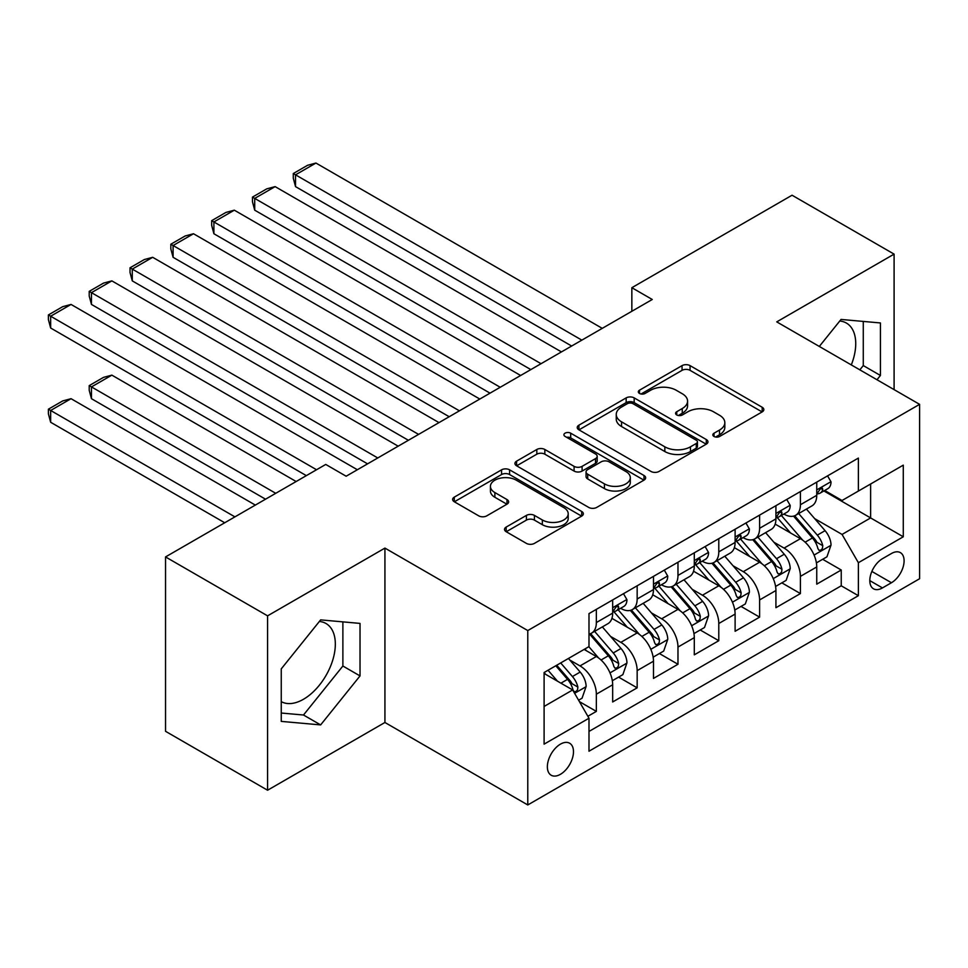 <?xml version="1.0" encoding="UTF-8"?>
<svg xmlns="http://www.w3.org/2000/svg" width="968" height="968" viewBox="0 0 968 968"><rect width="100%" height="100%" fill="white"/><g stroke="black" fill="none" stroke-linecap="round" stroke-linejoin="round"><path stroke-width="1.45" d="M714.009 436.471A3.969 2.287 0 0 0 719.611 436.471L762.179 411.896A5.663 3.267 0 0 0 763.837 409.573A5.663 3.267 0 0 0 762.179 407.262L690.063 365.626A5.663 3.267 0 0 0 682.053 365.626L639.485 390.201A3.969 2.287 0 0 0 638.323 391.822A3.969 2.287 0 0 0 639.485 393.444A3.969 2.287 0 0 0 645.099 393.444L650.605 390.261A18.126 10.466 0 0 1 676.245 390.261L682.259 393.734A18.126 10.466 0 0 1 687.57 401.139A18.126 10.466 0 0 1 682.259 408.532L676.753 411.715A3.969 2.287 0 0 0 675.591 413.336A3.969 2.287 0 0 0 676.753 414.957A3.969 2.287 0 0 0 682.355 414.957L687.861 411.775A18.126 10.466 0 0 1 713.501 411.775L719.514 415.248A18.126 10.466 0 0 1 724.826 422.641A18.126 10.466 0 0 1 719.514 430.046L714.009 433.228A3.969 2.287 0 0 0 712.847 434.85A3.969 2.287 0 0 0 714.009 436.471L714.009 433.228M281.252 701.643A45.024 25.991 120 0 0 303.492 699.259A45.024 25.991 120 0 0 332.907 659.583A45.024 25.991 120 0 0 326.01 623.513A45.024 25.991 120 0 0 319.355 621.468M560.424 774.315A18.477 10.66 120 0 0 572.487 758.041A18.477 10.66 120 0 0 569.656 743.242A18.477 10.66 120 0 0 560.424 744.15A18.477 10.66 120 0 0 548.36 760.425A18.477 10.66 120 0 0 551.191 775.235A18.477 10.66 120 0 0 560.424 774.315M839.752 321.025A45.024 25.991 -60 0 1 846.395 323.058A45.024 25.991 -60 0 1 851.308 364.924M506.179 527.076A5.663 3.267 0 0 0 504.522 529.387A5.663 3.267 0 0 0 506.179 531.71L526.41 543.387A5.663 3.267 0 0 0 534.421 543.387L581.695 516.089A5.663 3.267 0 0 0 583.353 513.778A5.663 3.267 0 0 0 581.695 511.467L509.591 469.831A5.663 3.267 0 0 0 501.569 469.831L454.294 497.129A5.663 3.267 0 0 0 452.637 499.44A5.663 3.267 0 0 0 454.294 501.751L478.736 515.859A5.663 3.267 0 0 0 486.747 515.859L506.978 504.183A5.663 3.267 0 0 0 508.636 501.872A5.663 3.267 0 0 0 506.978 499.548L494.866 492.555A15.161 8.748 0 0 1 490.425 486.372A15.161 8.748 0 0 1 499.778 478.289A15.161 8.748 0 0 1 516.295 480.189L563.775 507.595A15.161 8.748 0 0 1 568.204 513.778A15.161 8.748 0 0 1 558.851 521.861A15.161 8.748 0 0 1 542.334 519.961L534.421 515.399A5.663 3.267 0 0 0 526.41 515.399L506.179 527.076L506.179 531.71M384.925 548.094L267.579 615.842L165.54 556.927L165.54 731.312L267.579 790.227L384.925 722.479L527.778 804.952L527.778 630.567L384.925 548.094L384.925 722.479M894.093 389.62L894.093 254.124L776.747 321.872L919.6 404.346L527.778 630.567M894.093 254.124L792.054 195.221L631.85 287.702L631.85 311.272M165.54 556.927L325.744 464.434L346.145 476.22L652.263 299.487L631.85 287.702M651.004 471.452A5.663 3.267 0 0 0 659.014 471.452L706.289 444.155A5.663 3.267 0 0 0 707.959 441.844A5.663 3.267 0 0 0 706.289 439.532L634.185 397.896A5.663 3.267 0 0 0 626.163 397.896L578.9 425.194A5.663 3.267 0 0 0 577.231 427.505A5.663 3.267 0 0 0 578.9 429.816L651.004 471.452M566.655 437.318A3.969 2.287 0 0 1 570.684 437.887L570.684 433.168L643.998 475.494A5.663 3.267 0 0 1 645.656 477.817A5.663 3.267 0 0 1 643.998 480.128L596.724 507.413A5.663 3.267 0 0 1 588.713 507.413L516.597 465.789L516.597 461.155A5.663 3.267 0 0 0 514.94 463.466A5.663 3.267 0 0 0 516.597 465.789M516.597 461.155L536.829 449.479A5.663 3.267 0 0 1 544.839 449.479L574.084 466.358A5.663 3.267 0 0 0 582.095 466.358L595.526 458.614A5.663 3.267 0 0 0 597.183 456.303A5.663 3.267 0 0 0 595.526 453.992L565.07 436.411A3.969 2.287 0 0 1 563.908 434.789A3.969 2.287 0 0 1 566.365 432.672A3.969 2.287 0 0 1 570.684 433.168M587.879 716.284L596.349 711.395L579.409 701.619M569.765 660.007L580.014 665.911A23.087 13.334 60 0 1 596.349 694.189L612.671 684.763L612.671 701.969L637.162 687.837L618.588 677.116M610.59 636.436L620.839 642.353A23.087 13.334 60 0 1 637.162 670.63L653.485 661.205L653.485 678.411L677.975 664.266L659.402 653.545M651.404 612.877L661.652 618.794A23.087 13.334 60 0 1 677.975 647.072L694.298 637.646L694.298 654.84L718.788 640.707L700.215 629.986M692.217 589.306L702.465 595.223A23.087 13.334 60 0 1 718.788 623.501L735.111 614.075L735.111 631.281L759.602 617.136L741.028 606.416M733.03 565.748L743.279 571.664A23.087 13.334 60 0 1 759.602 599.942L775.925 590.516L775.925 607.71L800.415 593.578L800.415 576.371A23.087 13.334 -120 0 0 784.092 548.094L773.843 542.177M781.854 582.857L800.415 593.578M612.671 684.763A23.087 13.334 -120 0 0 596.349 656.498L584.103 649.419M653.485 661.205A23.087 13.334 -120 0 0 637.162 632.927L611.921 618.358M694.298 637.646A23.087 13.334 -120 0 0 677.975 609.368L652.735 594.788M735.111 614.075A23.087 13.334 -120 0 0 718.788 585.797L693.548 571.229M775.925 590.516A23.087 13.334 -120 0 0 759.602 562.239L734.361 547.658M891.443 553.514L882.453 558.705A17.896 10.333 120 0 0 870.764 574.472A17.896 10.333 120 0 0 873.511 588.81A17.896 10.333 120 0 0 882.453 587.915L891.443 582.736A17.896 10.333 120 0 0 903.132 566.97A17.896 10.333 120 0 0 900.385 552.631A17.896 10.333 120 0 0 891.443 553.514M527.778 804.952L919.6 578.731L919.6 404.346M544.101 706.446L572.669 689.954L588.992 718.232L588.992 751.216L858.374 595.695L858.374 562.711L842.051 534.433L814.657 518.618M588.992 718.232L544.101 744.15L544.101 672.518L588.992 646.6L588.992 613.603L858.374 458.082L858.374 491.066L903.277 465.148L903.277 536.78L858.374 562.711M620.621 608.291L620.839 608.424A23.087 13.334 60 0 0 632.382 609.562L648.705 600.136A23.087 13.334 -120 0 0 653.485 589.572L653.485 576.371M661.434 584.732L661.652 584.854A23.087 13.334 60 0 0 673.196 586.003L689.519 576.577A23.087 13.334 -120 0 0 694.298 566.002L694.298 552.813M702.248 561.162L702.465 561.295A23.087 13.334 60 0 0 714.009 562.432L730.332 553.006A23.087 13.334 -120 0 0 735.111 542.443L735.111 529.242M743.061 537.603L743.279 537.724A23.087 13.334 60 0 0 754.822 538.874L771.145 529.448A23.087 13.334 -120 0 0 775.925 518.872L775.925 505.683M588.992 731.433L841.24 585.797L841.24 570.007L816.75 584.152L816.75 566.946A23.087 13.334 -120 0 0 800.415 538.668L775.174 524.099M783.874 514.044L784.092 514.165A23.087 13.334 -120 0 0 795.635 515.303A23.087 13.334 -120 0 0 800.415 504.739L800.415 491.538M795.635 515.303L811.958 505.877A23.087 13.334 -120 0 0 816.75 495.314L816.75 482.112M596.349 609.356L596.349 622.557A23.087 13.334 60 0 1 591.557 633.132A23.087 13.334 60 0 1 588.992 634.064M591.557 633.132L607.892 623.707A23.087 13.334 -120 0 0 612.671 613.131L612.671 599.93M637.162 585.797L637.162 598.998A23.087 13.334 60 0 1 632.382 609.562M677.975 562.239L677.975 575.428A23.087 13.334 60 0 1 673.196 586.003M718.788 538.668L718.788 551.869A23.087 13.334 60 0 1 714.009 562.432M759.602 515.109L759.602 528.298A23.087 13.334 60 0 1 754.822 538.874M759.602 599.942L759.602 617.136M718.788 623.501L718.788 640.707M677.975 647.072L677.975 664.266M637.162 670.63L637.162 687.837M596.349 694.189L596.349 711.395M572.669 689.954L544.101 673.462M842.051 534.433L870.619 517.928L870.619 484L903.277 465.148M823.877 490.945L903.277 536.78M824.7 490.474L842.051 500.492L858.374 491.066M267.579 615.842L267.579 790.227M822.667 559.286L841.24 570.007M841.24 585.797L858.374 595.695M876.984 379.746L880.42 375.475L880.42 322.949L841.035 319.44L819.315 346.447M281.252 721.39L320.638 724.911L360.023 675.918L360.023 623.404L320.638 619.883L281.252 668.876L281.252 721.39M859.838 369.849L863.274 365.577L863.274 321.424M863.274 365.577L880.42 375.475M281.252 713.029L303.492 715.013L342.878 666.02L342.878 621.867M342.878 666.02L360.023 675.918M303.492 715.013L320.638 724.911M715.594 437.028L719.514 434.765A18.126 10.466 0 0 0 724.826 427.36L724.826 422.641M687.57 401.139L687.57 405.846A18.126 10.466 0 0 1 682.259 413.251L678.338 415.514M762.106 411.932L690.063 370.345A5.663 3.267 0 0 0 682.053 370.345L641.07 394M706.216 444.203L634.185 402.615A5.663 3.267 0 0 0 626.163 402.615L578.973 429.865M696.282 443.465A3.969 2.287 0 0 0 697.444 441.844A3.969 2.287 0 0 0 696.282 440.222L632.975 403.68A3.969 2.287 0 0 0 627.373 403.68L621.565 407.032A18.126 10.466 0 0 0 616.253 414.437A18.126 10.466 0 0 0 621.565 421.842L664.835 446.817A18.126 10.466 0 0 0 690.474 446.817L696.282 443.465L696.282 448.172A3.969 2.287 0 0 0 697.444 446.563L697.444 441.844M616.253 414.437L616.253 419.144A18.126 10.466 0 0 0 621.565 426.549L621.565 421.842M696.282 448.172L690.474 451.536A18.126 10.466 0 0 1 664.835 451.536L621.565 426.549M516.67 465.826L536.829 454.186L536.829 449.479M597.183 456.303L597.183 461.01A5.663 3.267 0 0 1 595.526 463.321L582.095 471.077A5.663 3.267 0 0 1 574.084 471.077L544.839 454.186A5.663 3.267 0 0 0 536.829 454.186M570.684 437.887L643.926 480.164M604.431 483.879A15.161 8.748 0 0 0 620.948 485.779A15.161 8.748 0 0 0 630.301 477.696A15.161 8.748 0 0 0 625.872 471.513L609.138 461.857A5.663 3.267 0 0 0 601.128 461.857L587.709 469.601A5.663 3.267 0 0 0 586.051 471.912A5.663 3.267 0 0 0 587.709 474.223L604.431 483.879L604.431 488.598A15.161 8.748 0 0 0 620.948 490.498A15.161 8.748 0 0 0 630.301 482.415L630.301 477.696M586.051 471.912L586.051 476.631A5.663 3.267 0 0 0 587.709 478.942L587.709 474.223M604.431 488.598L587.709 478.942M568.204 513.778L568.204 518.497A15.161 8.748 0 0 1 558.851 526.58A15.161 8.748 0 0 1 542.334 524.68L534.421 520.106A5.663 3.267 0 0 0 526.41 520.106L506.252 531.747M490.425 486.372L490.425 491.079A15.161 8.748 0 0 0 494.866 497.274L494.866 492.555M506.905 504.219L494.866 497.274M581.623 516.138L509.591 474.55A5.663 3.267 0 0 0 501.569 474.55L454.379 501.799M816.399 562.904L826.95 556.818L831.028 545.032A15.294 8.833 -120 0 0 825.075 530.67L806.429 509.083M802.69 540.156L781.37 515.484M295.53 280.877L490.014 393.153L213.904 233.748L211.665 225.375L211.665 220.668L225.943 212.416L234.316 210.177L213.904 221.962L213.904 233.748M790.553 532.981L778.187 518.654A36.651 21.163 -120 0 0 777.05 517.384M793.554 516.138L812.418 537.978A15.294 8.833 60 0 1 817.875 548.505L818.989 550.32L821.058 550.03L822.437 548.348L822.776 545.686A15.294 8.833 -120 0 0 817.319 535.147L798.673 513.56M794.668 515.775L814.935 539.249A7.792 4.501 60 0 1 816.895 542.298L822.776 545.686M581.853 340.143L295.53 174.833L295.53 186.618L571.652 346.024M827.567 475.869L831.028 481.882A15.294 8.833 60 0 1 827.858 488.646L820.114 493.123A15.294 8.833 -120 0 0 822.776 489.602L822.449 488.247L820.537 488.622L817.875 492.422A15.294 8.833 60 0 1 816.75 494.6M602.265 328.358L315.943 163.047L295.53 174.833L293.292 173.538L307.582 165.286L315.943 163.047M817.258 493.837L817.319 493.837A15.294 8.833 -120 0 0 820.114 493.123M295.53 186.618L293.292 178.245L293.292 173.538M775.586 586.463L786.137 580.376L790.215 568.591A15.294 8.833 -120 0 0 784.261 554.228L765.603 532.642M761.876 563.727L740.556 539.055M254.717 304.436L449.2 416.724L173.091 257.306L170.84 248.945L170.84 244.226L185.13 235.986L193.503 233.748L173.091 245.521L173.091 257.306M749.74 556.539L737.374 542.213A36.651 21.163 -120 0 0 736.237 540.943M752.741 539.696L771.605 561.537A15.294 8.833 60 0 1 777.062 572.076L778.175 573.891L780.232 573.601L781.624 571.919L781.95 569.245A15.294 8.833 -120 0 0 776.505 558.705L757.859 537.119M753.854 539.345L774.122 562.807A7.792 4.501 60 0 1 776.082 565.856L781.95 569.245M734.772 610.034L745.324 603.947L749.401 592.162A15.294 8.833 -120 0 0 743.448 577.799L724.79 556.213M721.063 587.286L699.743 562.614M213.904 328.007L408.387 440.283L132.277 280.877L130.027 272.504L130.027 267.797L144.317 259.545L152.678 257.306L132.277 269.092L132.277 280.877M708.927 580.11L696.561 565.784A36.651 21.163 -120 0 0 695.423 564.501M711.928 563.267L730.792 585.108A15.294 8.833 60 0 1 736.249 595.635L737.362 597.45L739.419 597.159L740.81 595.477L741.137 592.815A15.294 8.833 -120 0 0 735.692 582.276L717.034 560.69M713.041 562.904L733.308 586.378A7.792 4.501 60 0 1 735.269 589.427L741.137 592.815M693.959 633.592L704.498 627.506L708.588 615.721A15.294 8.833 -120 0 0 702.623 601.358L683.977 579.771M680.238 610.856L658.93 586.184M173.091 351.565L367.574 463.853L91.464 304.436L89.213 296.075L89.213 291.356L103.503 283.116L111.865 280.877L91.464 292.651L91.464 304.436M668.114 603.669L655.747 589.343A36.651 21.163 -120 0 0 654.61 588.072M671.114 586.826L689.978 608.666A15.294 8.833 60 0 1 695.423 619.205L696.536 621.02L698.606 620.73L699.997 619.048L700.324 616.374A15.294 8.833 -120 0 0 694.867 605.835L676.221 584.249M672.228 586.475L692.495 609.937A7.792 4.501 60 0 1 694.455 612.986L700.324 616.374M653.146 657.163L663.685 651.077L667.763 639.291A15.294 8.833 -120 0 0 661.81 624.929L643.163 603.33M639.425 634.415L618.116 609.743M132.277 375.136L306.348 475.639L50.651 328.007L48.4 319.634L48.4 314.927L62.69 306.674L71.051 304.436L50.651 316.221L50.651 328.007M627.3 627.24L614.934 612.913A36.651 21.163 -120 0 0 613.797 611.631M630.301 610.397L649.165 632.237A15.294 8.833 60 0 1 654.61 642.764L655.723 644.579L657.792 644.289L659.172 642.607L659.51 639.945A15.294 8.833 -120 0 0 654.053 629.406L635.407 607.807M631.402 610.034L651.67 633.508A7.792 4.501 60 0 1 653.642 636.545L659.51 639.945M541.039 363.702L254.717 198.404L254.717 210.177L530.839 369.594M786.742 499.44L790.215 505.441A15.294 8.833 60 0 1 787.045 512.205L779.288 516.682A15.294 8.833 -120 0 0 781.95 513.161L781.636 511.806L779.724 512.193L777.062 515.992A15.294 8.833 60 0 1 775.925 518.17M561.452 351.916L275.13 186.618L254.717 198.404L252.479 197.097L266.757 188.857L275.13 186.618M776.445 517.408L776.505 517.408A15.294 8.833 -120 0 0 779.288 516.682M254.717 210.177L252.479 201.816L252.479 197.097M500.226 387.273L211.665 220.668M745.929 522.998L749.401 529.012A15.294 8.833 60 0 1 746.231 535.776L738.475 540.253A15.294 8.833 -120 0 0 741.137 536.732L740.822 535.377L738.911 535.752L736.249 539.551A15.294 8.833 60 0 1 735.111 541.729M520.627 375.487L234.316 210.177M735.632 540.967L735.692 540.967A15.294 8.833 -120 0 0 738.475 540.253M459.413 410.831L170.84 244.226M705.115 546.557L708.588 552.571A15.294 8.833 60 0 1 705.418 559.335L697.662 563.812A15.294 8.833 -120 0 0 700.324 560.29L700.009 558.935L698.097 559.31L695.423 563.122A15.294 8.833 60 0 1 694.298 565.3M479.813 399.046L193.503 233.748M694.806 564.538L694.867 564.538A15.294 8.833 -120 0 0 697.662 563.812M418.587 434.39L130.027 267.797M664.302 570.128L667.763 576.129A15.294 8.833 60 0 1 664.605 582.905L656.849 587.382A15.294 8.833 -120 0 0 659.51 583.861L659.184 582.494L657.272 582.881L654.61 586.681A15.294 8.833 60 0 1 653.485 588.859M439 422.617L152.678 257.306M653.993 588.096L654.053 588.096A15.294 8.833 -120 0 0 656.849 587.382M612.333 680.722L622.872 674.635L626.949 662.85A15.294 8.833 -120 0 0 620.996 648.487L602.35 626.901M275.735 493.305L91.464 386.91L111.865 375.136L296.147 481.519M598.611 657.986L588.846 646.685M91.464 398.695L89.213 390.334L89.213 385.615L91.464 386.91L91.464 398.695L265.534 499.198M586.487 650.798L584.902 648.959M589.488 633.955L608.34 655.796A15.294 8.833 60 0 1 613.797 666.335L614.91 668.15L616.979 667.86L618.358 666.178L618.697 663.504A15.294 8.833 -120 0 0 613.24 652.964L594.594 631.378M590.589 633.604L610.856 657.066A7.792 4.501 60 0 1 612.817 660.115L618.697 663.504M89.213 385.615L103.503 377.375L111.865 375.136M377.774 457.961L89.213 291.356M623.489 593.686L626.949 599.7A15.294 8.833 60 0 1 623.791 606.464L616.035 610.941A15.294 8.833 -120 0 0 618.697 607.42L618.37 606.065L616.459 606.44L613.797 610.251A15.294 8.833 60 0 1 612.671 612.429M398.187 446.175L111.865 280.877M613.18 611.667L613.24 611.667A15.294 8.833 -120 0 0 616.035 610.941M578.586 700.203L582.058 698.206L586.136 686.421A15.294 8.833 -120 0 0 580.183 672.058L568.446 658.458M234.922 516.876L50.651 410.48L71.051 398.695L255.334 505.09M557.483 681.182L548.033 670.243M50.651 422.266L48.4 413.893L48.4 409.186L50.651 410.48L50.651 422.266L224.721 522.768M545.674 674.357L544.101 672.542M555.789 665.766L567.526 679.355A15.294 8.833 60 0 1 572.983 689.894L574.097 691.709L576.166 691.418L577.545 689.736L577.884 687.074A15.294 8.833 -120 0 0 572.427 676.535L560.69 662.935M556.733 665.222L570.043 680.637A7.792 4.501 60 0 1 572.003 683.674L577.884 687.074M48.4 409.186L62.69 400.934L71.051 398.695M316.56 469.746L48.4 314.927M357.374 469.746L71.051 304.436M580.014 665.911L596.349 656.498M620.839 642.353L637.162 632.927M661.652 618.794L677.975 609.368M702.465 595.223L718.788 585.797M743.279 571.664L759.602 562.239M784.092 548.094L800.415 538.668M800.415 504.739L816.75 495.314M596.349 622.557L612.671 613.131M637.162 598.998L653.485 589.572M677.975 575.428L694.298 566.002M718.788 551.869L735.111 542.443M759.602 528.298L775.925 518.872M800.415 576.371L816.75 566.946M871.865 571.435L891.443 582.736M869.808 580.619L882.453 587.915M719.514 434.765L719.514 430.046M676.753 414.957L676.753 411.715M682.259 413.251L682.259 408.532M639.485 393.444L639.485 390.201M682.053 370.345L682.053 365.626M690.063 370.345L690.063 365.626M762.179 411.896L762.179 407.262M578.9 429.816L578.9 425.194M626.163 402.615L626.163 397.896M634.185 402.615L634.185 397.896M706.289 444.155L706.289 439.532M664.835 451.536L664.835 446.817M690.474 451.536L690.474 446.817M544.839 454.186L544.839 449.479M574.084 471.077L574.084 466.358M582.095 471.077L582.095 466.358M595.526 463.321L595.526 458.614M643.998 480.128L643.998 475.494M526.41 520.106L526.41 515.399M534.421 520.106L534.421 515.399M542.334 524.68L542.334 519.961M506.978 504.183L506.978 499.548M454.294 501.751L454.294 497.129M501.569 474.55L501.569 469.831M509.591 474.55L509.591 469.831M581.695 516.089L581.695 511.467M814.064 555.063L830.931 545.323M817.319 535.147L825.075 530.67M805.122 542.189L812.418 537.978M830.931 481.701L816.75 489.893M820.791 488.465L822.776 489.602M773.25 578.622L790.118 568.894M776.505 558.705L784.261 554.228M764.309 565.748L771.605 561.537M732.437 602.193L749.305 592.452M735.692 582.276L743.448 577.799M723.495 589.318L730.792 585.108M691.624 625.751L708.479 616.023M694.867 605.835L702.623 601.358M682.682 612.877L689.978 608.666M650.811 649.322L667.666 639.582M654.053 629.406L661.81 624.929M641.869 636.448L649.165 632.237M790.118 505.272L775.925 513.451M779.978 512.024L781.95 513.161M749.305 528.831L735.111 537.022M739.165 535.582L741.137 536.732M708.479 552.389L694.298 560.581M698.351 559.153L700.324 560.29M667.666 575.96L653.485 584.152M657.538 582.712L659.51 583.861M609.997 672.881L626.853 663.153M613.24 652.964L620.996 648.487M601.043 660.007L608.34 655.796M626.853 599.519L612.671 607.71M616.725 606.283L618.697 607.42M574.605 693.306L586.039 686.711M572.427 676.535L580.183 672.058M560.932 683.178L567.526 679.355"/></g></svg>

